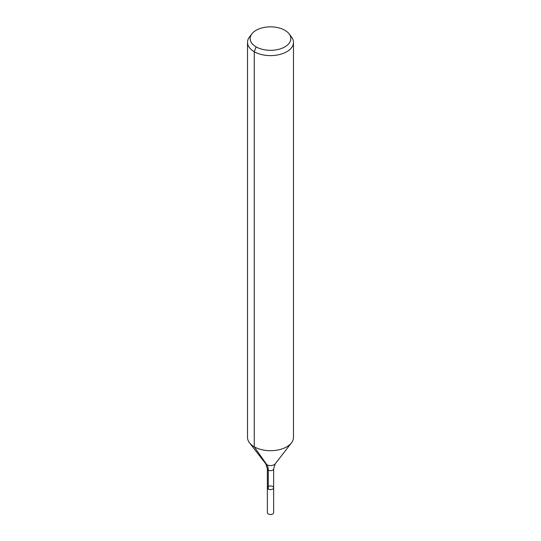 <?xml version="1.0" encoding="UTF-8"?>
<svg xmlns="http://www.w3.org/2000/svg" width="541" height="541" viewBox="0 0 541 541"><rect width="100%" height="100%" fill="white"/><g stroke="black" fill="none" stroke-linecap="round" stroke-linejoin="round"><path stroke-width="0.81" d="M273.638 487.786A3.138 1.812 180 0 1 270.5 489.598A3.138 1.812 180 0 1 267.362 487.786A3.138 1.812 180 0 1 269.296 486.109A3.138 1.812 180 0 1 272.718 486.501A3.138 1.812 180 0 1 273.638 487.786A3.138 1.812 180 0 1 270.5 489.598A3.138 1.812 180 0 1 267.362 487.786L267.362 512.665A3.138 1.812 180 0 0 268.282 513.95A3.138 1.812 180 0 0 271.704 514.342A3.138 1.812 180 0 0 273.638 512.665L273.638 468.837A3.138 1.812 180 0 1 270.5 470.65A3.138 1.812 180 0 1 267.362 468.837L267.362 487.786M284.87 30.289A20.321 11.733 180 0 1 289.056 33.799A20.321 11.733 180 0 1 270.5 50.32A20.321 11.733 180 0 1 251.944 33.799A20.321 11.733 180 0 1 284.87 30.289M289.056 33.799L291.477 36.923A22.979 13.268 180 0 1 293.479 42.34A22.979 13.268 180 0 1 270.5 55.608A22.979 13.268 180 0 1 247.521 42.34A22.979 13.268 180 0 1 249.523 36.923L251.944 33.799M293.479 42.34L293.479 437.432A22.979 13.268 180 0 1 291.477 442.849A22.979 13.268 180 0 1 270.5 450.7A22.979 13.268 180 0 1 249.523 442.849A22.979 13.268 180 0 1 247.521 437.432L247.521 42.34M256.13 46.884L254.25 51.72L254.25 446.812L266.828 464.705A15.317 8.845 -60 0 1 268.282 470.122L268.282 489.071M291.477 442.849L275.241 463.806A5.194 2.996 180 0 1 270.5 465.585A5.194 2.996 180 0 1 265.759 463.806L249.523 442.849M275.241 463.806L273.638 468.837M265.759 463.806L267.362 468.837"/></g></svg>
